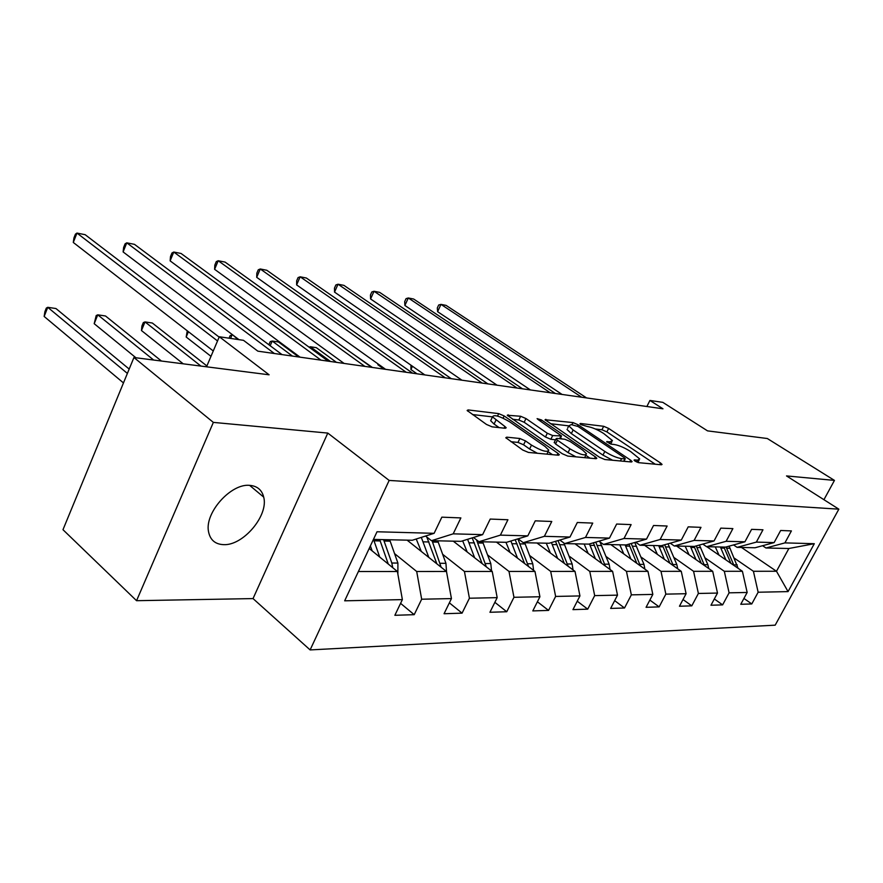 <?xml version="1.0" encoding="UTF-8"?>
<svg xmlns="http://www.w3.org/2000/svg" width="883" height="883" viewBox="0 0 883 883"><rect width="100%" height="100%" fill="white"/><g stroke="black" fill="none" stroke-linecap="round" stroke-linejoin="round"><path stroke-width="1.32" d="M635.087 461.125L638.718 462.681L661.411 464.789L662.062 464.425L660.55 463.012L608.63 428.421L603.674 426.29L580.473 423.487L579.954 423.752L580.904 424.635L587.493 426.522C592.316 427.394 597.703 429.712 603.641 433.465L612.449 440.584L610.186 441.776L606.654 441.71L611.235 444.182L614.248 444.502C619.049 445.33 624.48 447.67 630.561 451.511L639.711 458.928L637.526 460.153L634.535 459.866L634.049 460.142L635.087 461.125M223.52 544.645C243.123 545.882 268.763 515.473 263.708 497.129C261.92 489.933 257.262 486.014 249.723 485.363C230.993 483.211 204.525 512.802 208.52 531.61C210.143 539.91 215.132 544.259 223.52 544.645M510.937 441.699L517.99 442.405L523.586 444.789L529.601 449.017L531.5 445.109L525.484 440.904L519.877 438.509L506.743 437.162L505.816 437.714L522.692 449.999L528.42 452.427L558.52 455.231L559.358 454.712L557.935 453.321L504.149 415.948L498.718 413.63L468.111 409.933L467.129 410.474L486.456 424.436L492.096 426.842L505.286 428.288L506.202 427.769L504.888 426.489L492.493 416.886L472.427 414.535M531.5 445.109C541.632 451.036 547.405 452.703 548.796 450.109L545.043 446.456L509.601 421.787C499.59 415.981 493.884 414.337 492.493 416.886L490.65 420.716L494.072 424.061L495.926 420.209M823.938 499.69L834.457 480.407L767.327 438.52L707.537 430.871L662.802 402.35L649.932 400.452L662.967 408.796L257.836 351.158L243.509 340.33L219.315 336.754L206.534 366.798M213.355 422.394L136.556 600.694L253.035 598.586L327.792 433.078L213.355 422.394L133.94 357.516L269.105 374.8L219.315 336.754M327.792 433.078L389.16 480.429L838.85 509.171L775.186 625.164L310.121 649.921L389.16 480.429M834.457 480.407L786.51 475.926L838.85 509.171M599.447 457.239L604.789 459.524L631.422 461.997L632.118 461.599L630.628 460.186L578.122 424.778L573.034 422.593L545.043 419.734L599.447 457.239M596.069 458.719L567.791 456.092L562.261 453.73L507.261 415.242L520.639 416.268L525.97 418.553L547.305 433.244L552.681 435.551L561.511 435.97L538.023 419.502L537.107 418.63L541.356 419.9L595.374 456.853L596.842 458.266L596.069 458.719M136.556 600.694L62.98 529.701L133.94 357.516M400.584 603.354L414.204 614.678L421.666 599.215L451.445 598.597L444.061 613.729L462.074 613.155L469.414 598.221L497.184 597.648L489.933 612.272L506.754 611.742L513.961 597.294L539.921 596.753L532.802 610.915L548.553 610.407L555.628 596.433L579.943 595.926L572.946 609.634L587.725 609.16L594.678 595.617L617.504 595.142L610.639 608.431L624.524 607.99L631.345 594.855L652.824 594.414L646.069 607.305L659.148 606.886L665.848 594.138L686.091 593.718L679.457 606.246L691.797 605.848L698.387 593.464L717.493 593.067L710.97 605.241L722.625 604.877L729.093 592.835L747.161 592.46L740.76 604.292L751.786 603.939L758.144 592.228L788.055 591.61L814.303 543.696L788.872 548.498L765.98 548.001L762.603 545.716M414.204 614.678L394.867 615.296L402.372 599.612L344.668 600.815L377.019 531.765L434.116 533.321L441.853 517.162L460.871 517.913L453.189 533.84L482.626 534.645L490.22 519.061L507.924 519.756L500.385 535.131L527.813 535.871L535.264 520.838L551.776 521.489L544.37 536.323L569.999 537.03L577.316 522.493L592.747 523.1L585.484 537.449L609.469 538.1L616.654 524.038L631.124 524.601L623.994 538.498L646.499 539.116L653.541 525.484L667.129 526.025L660.131 539.491L681.29 540.065L688.21 526.853L700.981 527.35L694.115 540.418L714.038 540.959L720.826 528.133L732.879 528.608L726.135 541.29L744.932 541.798L751.599 529.347L762.967 529.789L756.345 542.107L774.115 542.592L780.66 530.484L791.411 530.915L784.91 542.89L814.303 543.696M407.107 540.153L446.478 571.478L416.699 571.5L394.58 553.619M425.551 536.047L431.456 540.683L461.069 541.334L482.626 534.645M416.699 571.5L421.666 599.215M446.478 571.478L451.445 598.597M453.189 533.84L431.456 540.683M453.255 541.158L492.217 571.444L464.436 571.467L442.659 554.303M473.431 537.493L478.939 541.721L506.566 542.328L527.813 535.871M464.436 571.467L469.414 598.221M492.217 571.444L497.184 597.648M500.385 535.131L478.939 541.721M496.445 542.107L534.977 571.422L508.994 571.433L487.571 554.921M518.1 538.829L523.244 542.692L549.06 543.255L569.999 537.03M508.994 571.433L513.961 597.294M534.977 571.422L539.921 596.753M544.37 536.323L523.244 542.692M536.952 542.99L575.021 571.389L550.683 571.411L529.601 555.495M559.844 540.043L564.667 543.597L588.862 544.127L609.469 538.1M550.683 571.411L555.628 596.433M575.021 571.389L579.943 595.926M585.484 537.449L564.667 543.597M575.021 543.829L612.603 571.367L589.756 571.389L569.027 556.025M598.972 541.169L603.497 544.447L626.202 544.943L646.499 539.116M589.756 571.389L594.678 595.617M612.603 571.367L617.504 595.142M623.994 538.498L603.497 544.447M610.859 544.601L647.956 571.345L626.455 571.356L606.08 556.522M635.694 542.217L639.954 545.241L661.312 545.705L681.29 540.065M626.455 571.356L631.345 594.855M647.956 571.345L652.824 594.414M660.131 539.491L639.954 545.241M644.656 545.341L681.268 571.323L661.003 571.334L640.959 556.985M670.241 543.177L674.259 545.992L694.38 546.434L714.038 540.959M661.003 571.334L665.848 594.138M681.268 571.323L686.091 593.718M694.115 540.418L674.259 545.992M676.599 546.047L712.702 571.301L693.574 571.312L673.861 557.416M702.802 544.083L706.588 546.698L725.583 547.118L744.932 541.798M693.574 571.312L698.387 593.464M712.702 571.301L717.493 593.067M726.135 541.29L706.588 546.698M706.808 546.698L742.415 571.29L724.325 571.301L704.954 557.813M733.541 544.932L737.117 547.361L755.064 547.758L774.115 542.592M724.325 571.301L729.093 592.835M742.415 571.29L747.161 592.46M756.345 542.107L737.117 547.361M741.488 547.46L776.488 571.268L753.42 571.279L734.369 558.188M753.42 571.279L758.144 592.228M788.872 548.498L776.488 571.268L788.055 591.61M784.91 542.89L765.98 548.001M253.035 598.586L310.121 649.921M649.932 400.452L646.875 406.511M358.388 571.533L397.416 571.511L369.193 548.475M434.116 533.321L412.273 540.264L373.432 539.414M397.416 571.511L402.372 599.612M743.928 598.431L751.786 603.939M714.336 598.972L722.625 604.877M683.023 599.524L691.797 605.848M649.855 600.076L659.148 606.886M614.667 600.639L624.524 607.99M577.25 601.213L587.725 609.16M537.405 601.776L548.553 610.407M494.866 602.327L506.754 611.742M449.37 602.857L462.074 613.155M655.241 464.215L606.886 431.886L601.941 429.767L595.341 428.983M623.608 461.279L625.285 458.652L624.248 457.67L578.111 426.522L571.246 424.591L568.795 425.86L550.33 423.697M625.263 461.434L624.237 460.738M567.614 428.244L568.795 425.86L573.133 429.966L604.811 451.456C611.047 455.429 616.632 457.824 621.566 458.63L624.789 458.939M567.018 429.469L571.345 433.586L573.133 429.966M612.67 460.264L602.968 455.12L571.345 433.586M512.559 419.259L518.84 419.999L520.639 416.268M555.562 439.789L550.837 439.293L545.473 436.997L524.171 422.273L518.84 419.999M560.528 437.957L561.963 438.95M585.76 455.286L589.932 458.145M569.921 448.829C579.601 454.469 585.131 456.125 586.511 453.785L582.659 450.087L570.186 441.533L564.844 439.259L556.831 438.398L556.014 438.862L557.394 440.198L569.921 448.829L568.056 452.604L575.926 456.842M584.678 457.659L585.926 454.944M554.381 442.173L555.539 443.961L557.394 440.198M568.056 452.604L555.539 443.961M529.601 449.017L537.383 453.266M546.952 454.149L548.144 451.434M491.29 419.392L490.65 420.716M499.127 427.615L494.072 424.061M552.405 454.657L548.045 451.621M738.089 568.299L729.115 546.147M725.881 559.866L720.373 546.996M719.071 555.164L715.263 546.886M733.983 565.462L726.069 546.974M412.449 366.235L410.926 369.536L416.964 373.796M723.917 547.074L730.87 563.31M410.926 369.536L410.937 365.176M581.687 397.24L440.97 304.381L446.07 305.375L586.588 397.935M562.074 394.447L437.604 311.688L440.97 304.381L438.663 305.01L437.328 307.924L437.604 311.688M708.751 568.542L707.868 564.723L699.413 545.032M695.981 559.612L690.396 546.345M689.071 554.778L685.208 546.235M704.502 565.573L696.212 545.915M378.233 364.072L377.913 364.767L383.995 369.105M694.137 546.422L701.245 563.288M377.913 364.767L377.88 363.829M677.736 568.818L676.831 564.557L668.012 543.818M664.38 559.336L658.707 545.65M657.371 554.369L653.442 545.539M673.343 565.705L664.656 544.767M662.493 545.374L669.943 563.288M372.361 367.449L351.633 352.968M550.219 392.758L408.31 297.979L413.641 299.028L555.374 393.487M530.396 389.933L404.889 305.474L408.31 297.979L406.048 298.642L404.69 301.633L404.889 305.474M517.085 388.045L374.028 291.269L379.635 292.361L522.515 388.818M497.041 385.187L370.584 298.951L374.028 291.269L371.82 291.964L370.441 295.032L370.584 298.951M644.888 569.138L643.972 564.38L634.756 542.482M630.904 559.049L625.153 544.921M623.806 553.939L619.811 544.8M640.341 565.86L631.224 543.498M628.939 544.149L636.798 563.299M336.445 362.339L316.313 347.659L310.375 346.765L330.518 361.5M309.017 347.129L310.375 346.765L309.933 347.792M610.054 569.502L609.138 564.193L599.976 541.897M595.396 558.751L589.48 543.95M588.199 553.486L584.149 544.027M605.341 566.047L595.749 542.118M593.343 542.813L601.643 563.332M298.675 356.964L278.465 341.975L272.218 341.037L292.439 356.081M268.873 344.756L270.242 341.6L272.218 341.037L270.176 345.728M573.034 569.91L572.14 563.994L563.873 543.001M557.659 558.442L551.411 542.559M550.385 553.012L546.268 543.2M568.144 566.268L558.045 540.584M555.506 541.334L564.303 563.398M233.013 335.143L238.002 339.514M229.05 338.189L230.154 335.606L232.041 334.999L230.584 338.421M482.14 383.067L338.023 284.216L343.917 285.364L487.869 383.884M461.897 380.187L334.536 292.107L338.023 284.216L335.871 284.955L334.48 288.101L334.536 292.107M445.242 377.825L300.154 276.798L306.346 278.013L451.29 378.686M424.811 374.911L296.622 284.9L300.154 276.798L298.068 277.582L296.666 280.816L296.622 284.9M406.213 372.273L260.264 268.984L266.798 270.264L412.615 373.178M385.595 369.337L256.699 277.317L260.264 268.984L258.255 269.812L256.843 273.134L256.699 277.317M364.867 366.39L218.2 260.739L225.088 262.096L371.666 367.35M344.094 363.432L214.602 269.315L218.2 260.739L216.28 261.622L214.845 265.043L214.602 269.315M321.004 360.143L173.763 252.041L181.059 253.465L328.211 361.169M300.065 357.162L170.132 260.871L173.763 252.041L171.964 252.98L170.507 256.5L170.132 260.871M274.37 353.509L126.777 242.836L134.481 244.348L282.041 354.602M238.973 339.657L123.112 251.931L126.777 242.836L125.077 243.829L123.62 247.461L123.112 251.931M533.619 570.396L532.769 563.784L524.69 542.725M517.493 558.122L510.871 541.014M510.12 552.515L505.948 542.317M528.553 566.533L517.88 538.895M188.41 331.71L186.181 337.019L210.982 356.335M515.197 539.701L524.557 563.497M186.181 337.019L187.262 330.816M491.566 570.948L490.793 563.553L482.648 541.809M474.635 557.78L467.604 539.303M467.184 551.985L462.659 540.837M486.301 566.853L476.533 539.877M206.887 365.948L152.34 323.023L145.011 321.92L141.468 330.54L183.234 363.818M472.184 537.879L482.162 563.641M141.468 330.54L141.909 326.048L143.322 322.604L145.011 321.92L200.927 366.081M446.544 571.886L445.937 563.31L437.736 540.826M428.818 557.427L421.301 537.394M421.29 551.433L416.235 539.005M441.136 567.228L432.063 540.694M161.434 361.037L105.518 315.993L97.77 314.823L94.194 323.697L135.938 357.77M426.798 537.019L436.853 563.818M94.194 323.697L96.203 315.551L97.77 314.823L153.675 360.043M397.88 574.16L397.902 563.056L389.668 539.778M379.712 557.063L373.531 539.425M372.118 550.86L370.396 545.904M392.725 567.681L391.82 563.023L383.575 539.645M129.183 369.061L55.96 308.542L47.748 307.317L44.15 316.456L123.465 382.924M379.701 539.557L388.277 564.049M44.15 316.456L44.89 311.732L46.324 308.09L47.748 307.317L127.395 373.421M217.527 340.937L76.976 233.079L85.154 234.69L219.161 337.118M213.267 350.97L73.289 242.461L76.976 233.079L75.43 234.15L73.951 237.891L73.289 242.461M636.599 461.975L637.526 460.153M606.864 442.019L607.162 441.445M609.281 443.553L610.186 441.776M580.186 424.072L580.473 423.487M601.941 429.767L603.674 426.29M606.886 431.886L608.63 428.421M659.711 464.635L660.55 463.012M634.248 460.429L634.535 459.866M545.407 420.22L545.86 419.315M571.996 424.679L573.034 422.593M577.46 426.114L578.122 424.778M629.789 461.853L630.628 460.186M602.968 455.12L604.811 451.456M620.385 460.97L621.566 458.63M507.67 415.772L508.144 414.767M524.171 422.273L525.97 418.553M545.473 436.997L547.305 433.244M550.837 439.293L552.681 435.551M559.579 438.696L560.705 436.412M540.672 421.323L541.356 419.9M594.524 458.575L595.374 456.853M506.213 438.255L506.743 437.162M517.99 442.405L519.877 438.509M523.586 444.789L525.484 440.904M504.083 428.156L504.888 426.489M467.582 411.036L468.111 409.933M497.537 416.07L498.718 413.63M503.089 418.145L504.149 415.948M557.063 455.087L557.935 453.321M726.61 548.177L730.12 548.255M720.848 548.056L724.391 548.133M733.751 564.866L737.239 564.877M696.963 547.559L700.66 547.637M690.87 547.427L694.612 547.504M704.181 564.701L707.868 564.723M665.627 546.908L669.546 546.985M659.193 546.765L663.144 546.853M672.934 564.535L676.831 564.557M632.46 546.213L636.61 546.301M625.639 546.069L629.833 546.158M639.844 564.358L643.972 564.38M597.305 545.473L601.698 545.573M590.065 545.33L594.513 545.418M604.756 564.171L609.138 564.193M559.954 544.701L564.623 544.8M552.25 544.535L556.985 544.634M567.482 563.972L572.14 563.994M520.219 543.873L525.186 543.972M512.008 543.696L517.052 543.807M527.802 563.751L532.769 563.784M477.846 542.979L483.156 543.089M469.083 542.802L474.469 542.913M485.495 563.531L490.793 563.553M432.571 542.041L438.255 542.151M423.2 541.842L428.961 541.963M440.264 563.288L445.937 563.31M384.083 541.025L390.176 541.158M374.039 540.815L380.22 540.948M391.82 563.023L397.902 563.056M386.986 563.001L387.946 563.001M249.635 485.363L263.708 497.129M637.89 462.493L639.126 460.065M610.694 444.083L611.886 441.699M623.95 461.301L625.153 458.917M560.142 438.752L561.301 436.39M554.16 442.626L556.014 438.862"/></g></svg>
